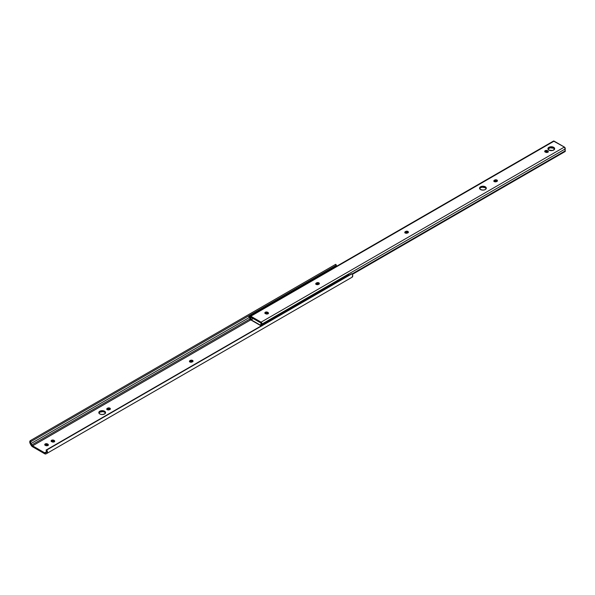 <?xml version="1.0" encoding="UTF-8"?>
<svg xmlns="http://www.w3.org/2000/svg" width="595" height="595" viewBox="0 0 595 595"><rect width="100%" height="100%" fill="white"/><g stroke="black" fill="none" stroke-linecap="round" stroke-linejoin="round"><path stroke-width="0.89" d="M99.811 411.219A3.362 1.941 180 0 1 103.478 410.803A3.362 1.941 180 0 1 105.56 412.595A3.362 1.941 180 0 1 104.571 413.971L102.191 414.537L100.324 414.209L99.082 413.339L98.896 412.216L100.905 410.803L104.066 410.981L105.56 412.595L104.571 413.971A3.362 1.941 180 0 1 100.905 414.388A3.362 1.941 180 0 1 98.829 412.595A3.362 1.941 180 0 1 99.811 411.219L99.811 412.149L99.811 411.219M105.464 413.056A3.362 1.941 0 0 0 103.099 411.651A3.362 1.941 0 0 0 99.811 412.149L98.896 413.138M54.242 441.81A1.592 0.922 180 0 1 51.988 441.81L51.148 441.111L51.386 440.419L53.84 440.278L54.673 440.984L54.242 441.81L52.799 442.063L51.587 441.579A1.592 0.922 180 0 1 51.118 440.932A1.592 0.922 180 0 1 52.1 440.084A1.592 0.922 180 0 1 53.84 440.278L54.242 440.516A1.592 0.922 180 0 1 54.703 441.163A1.592 0.922 180 0 1 54.242 441.81M48.225 445.41L47.883 444.182A1.592 0.922 180 0 1 48.344 444.837A1.592 0.922 180 0 1 47.883 445.484A1.592 0.922 180 0 1 45.629 445.484L44.789 444.785L45.027 444.093L47.481 443.952L48.314 444.658L47.883 445.484L46.44 445.737L45.227 445.253A1.592 0.922 180 0 1 44.759 444.606A1.592 0.922 180 0 1 45.741 443.751A1.592 0.922 180 0 1 47.481 443.952L47.481 444.882L46.038 444.629L44.878 445.179M352.143 277.173L46.841 453.435L352.114 277.188A2.834 1.636 -120 0 0 352.143 277.173A2.834 1.636 -120 0 0 352.047 273.745L46.752 450.006A2.834 1.636 60 0 1 46.841 453.435A2.834 1.636 60 0 1 46.812 453.45L46.008 453.881A2.834 1.636 60 0 1 44.618 453.725L32.561 446.763A2.834 1.636 60 0 1 31.171 445.313L30.367 443.952A2.834 1.636 60 0 1 30.338 440.635A2.834 1.636 60 0 1 30.427 440.583L31.126 441.483L30.538 442.204L30.918 443.602L249.193 317.589L30.918 443.602L32.561 445.834L250.54 319.984L32.561 445.834L44.618 452.795L46.641 451.627L44.618 452.795L32.561 445.834A1.733 0.997 60 0 1 31.699 444.986L249.982 318.957L31.699 444.986L30.918 443.602A1.726 0.997 60 0 1 30.888 441.564A1.726 0.997 60 0 1 31.126 441.483L336.428 265.221L335.446 264.515M109.882 409.457L107.464 409.806L106.788 409.219L107.226 408.386L108.446 407.902L109.882 408.155L110.313 408.988L109.48 409.687A1.592 0.922 180 0 1 107.74 409.888A1.592 0.922 180 0 1 106.758 409.04A1.592 0.922 180 0 1 107.226 408.386L107.628 408.155A1.592 0.922 180 0 1 109.361 407.954A1.592 0.922 180 0 1 110.35 408.81A1.592 0.922 180 0 1 109.882 409.457M192.914 361.641L191.746 361.091L190.311 361.344L190.311 360.421L191.129 360.168L192.765 360.555L192.914 361.425L191.65 362.154L189.909 361.953L189.478 361.12L190.311 360.421A1.592 0.922 180 0 1 192.051 360.22A1.592 0.922 180 0 1 193.033 361.068A1.592 0.922 180 0 1 192.564 361.723L192.163 361.953A1.592 0.922 180 0 1 190.43 362.154A1.592 0.922 180 0 1 189.448 361.299A1.592 0.922 180 0 1 189.909 360.652L190.311 360.421L190.311 361.344L189.567 361.872M336.034 266.991L336.026 265.444M352.114 277.188L352.679 275.321L352.047 273.745L351.347 273.841L46.053 450.103L46.752 450.006L47.429 452.088L47.079 453.241L46.008 453.881L44.618 453.725L32.182 446.495L29.899 442.903L29.802 441.438L30.427 440.583L31.126 441.483L336.428 265.221L335.729 264.321L30.427 440.583L335.729 264.321A2.834 1.636 -120 0 0 335.632 264.366A2.834 1.636 -120 0 0 335.55 264.425M336.004 265.467A1.726 0.997 -120 0 0 335.922 266.679M45.451 452.892A1.703 0.982 60 0 1 44.618 452.795L46.432 452.326L45.451 452.892M46.053 450.103A1.726 0.997 60 0 1 46.284 452.445A1.726 0.997 60 0 1 46.261 452.46L46.641 451.501L46.053 450.103M105.494 413.138L104.571 412.149L102.846 411.614L99.811 412.149A3.362 1.941 0 0 0 98.926 413.056M110.224 409.382L108.751 408.81L106.884 409.613M54.584 441.735L53.022 440.954L51.237 441.505M48.128 445.298A1.592 0.922 0 0 0 47.883 445.112L47.481 444.882A1.592 0.922 0 0 0 44.975 445.067M192.817 361.529A1.592 0.922 0 0 0 190.311 361.344L189.909 361.574L189.909 360.652L189.909 361.574A1.592 0.922 0 0 0 189.664 361.76M47.883 444.182L47.883 445.112L47.481 444.882L47.481 443.952L47.883 444.182M54.487 441.624A1.592 0.922 0 0 0 54.242 441.438L53.84 440.278L53.84 441.207A1.592 0.922 0 0 0 51.334 441.393M110.135 409.271A1.592 0.922 0 0 0 107.628 409.085L107.628 408.155L107.226 409.315A1.592 0.922 0 0 0 106.974 409.501M486.212 188.704L485.297 187.715L485.297 186.785A3.362 1.941 180 0 1 486.279 188.161A3.362 1.941 180 0 1 484.204 189.954A3.362 1.941 180 0 1 480.537 189.537L479.548 188.161L481.043 186.547L484.204 186.369L486.212 187.782L486.026 188.905L484.784 189.775L482.917 190.102L480.537 189.537A3.362 1.941 180 0 1 479.548 188.161A3.362 1.941 180 0 1 481.63 186.369A3.362 1.941 180 0 1 485.297 186.785L485.297 187.715A3.362 1.941 0 0 0 482.01 187.217A3.362 1.941 0 0 0 479.644 188.622M408.267 232.682L407.099 232.132L405.664 232.385L405.664 231.462A1.592 0.922 180 0 1 407.404 231.262A1.592 0.922 180 0 1 408.386 232.109A1.592 0.922 180 0 1 407.917 232.764L406.705 233.247L405.262 232.995L404.831 232.162L405.664 231.462L408.118 231.596L408.356 232.288L407.515 232.995A1.592 0.922 180 0 1 405.262 232.995L405.262 232.995A1.592 0.922 180 0 1 404.793 232.34A1.592 0.922 180 0 1 405.262 231.693L404.92 232.913M497.308 181.274L496.148 180.724L494.713 180.977L494.713 180.047A1.592 0.922 180 0 1 496.446 179.854A1.592 0.922 180 0 1 497.427 180.702A1.592 0.922 180 0 1 496.966 181.349L496.565 181.579A1.592 0.922 180 0 1 494.311 181.579L493.872 180.754L494.951 179.935L496.446 179.854L497.398 180.523L496.319 181.698L494.311 181.579A1.592 0.922 180 0 1 493.843 180.932A1.592 0.922 180 0 1 494.311 180.285L493.962 181.505M319.217 284.098L318.057 283.547L316.622 283.793L316.622 282.87A1.592 0.922 180 0 1 318.355 282.67A1.592 0.922 180 0 1 319.337 283.517A1.592 0.922 180 0 1 318.875 284.172L318.474 284.403A1.592 0.922 180 0 1 316.22 284.403L315.781 283.57L316.86 282.759L318.355 282.67L319.307 283.339L318.228 284.514L316.22 284.403A1.592 0.922 180 0 1 315.752 283.755A1.592 0.922 180 0 1 316.22 283.101L315.871 284.328M554.577 149.241L553.655 148.244L553.655 147.322A3.362 1.941 180 0 1 554.644 148.69A3.362 1.941 180 0 1 552.562 150.49A3.362 1.941 180 0 1 548.895 150.066L547.913 148.69L549.408 147.077L552.562 146.898L554.577 148.311L554.384 149.434L552.562 150.49L548.895 150.066A3.362 1.941 180 0 1 547.913 148.69A3.362 1.941 180 0 1 549.988 146.898A3.362 1.941 180 0 1 553.655 147.322L553.655 148.244A3.362 1.941 0 0 0 550.375 147.746A3.362 1.941 0 0 0 548.01 149.152M261.8 325.539A2.127 1.227 60 0 1 261.852 324.096L261.079 322.163L250.807 316.235L250.064 316.295L250.034 317.269A2.127 1.227 60 0 1 249.937 319.017L250.034 317.269A1.235 0.714 60 0 1 250.19 316.176A1.235 0.714 60 0 1 250.807 316.235L261.079 322.163A1.235 0.714 60 0 1 261.852 324.096L565.146 148.988A2.127 1.227 -120 0 0 565.25 150.847L352.136 273.886L565.25 150.847L565.25 151.465L352.381 274.369L565.25 151.465L565.146 148.988A1.235 0.714 -120 0 0 564.372 147.062L261.079 322.163L564.372 147.062L554.109 141.134L250.807 316.235L554.109 141.134A1.235 0.714 -120 0 0 553.484 141.067L564.372 147.062L565.146 148.988L261.852 324.096L261.956 325.956M249.937 319.634L249.937 319.017L250.733 320.095L253.314 318.608L250.733 320.095L249.937 319.634M253.001 318.429L250.733 320.095L253.001 318.429M250.681 317.09A3.258 1.882 60 0 1 250.733 319.738L250.681 317.09L261.205 323.167L250.681 317.09M486.182 188.622A3.362 1.941 0 0 0 485.297 187.715L482.262 187.18L480.537 187.715L479.615 188.704M268.338 313.699L266.776 312.918L264.991 313.468M408.17 232.571A1.592 0.922 0 0 0 405.664 232.385L405.262 232.615A1.592 0.922 0 0 0 405.016 232.801M497.212 181.163A1.592 0.922 0 0 0 494.713 180.977L494.311 181.207A1.592 0.922 0 0 0 494.058 181.393M319.121 283.986A1.592 0.922 0 0 0 316.622 283.793L316.22 284.023A1.592 0.922 0 0 0 315.967 284.217M548.188 152.127L546.627 151.346L544.849 151.896M554.547 149.152A3.362 1.941 0 0 0 553.655 148.244L549.988 147.82L547.98 149.241M261.153 325.748A3.258 1.882 60 0 1 261.205 323.167L261.153 325.748M268.241 313.595A1.592 0.922 0 0 0 267.988 313.401L267.988 312.479A1.592 0.922 180 0 1 268.457 313.126A1.592 0.922 180 0 1 267.475 313.982A1.592 0.922 180 0 1 265.734 313.781L264.901 313.074L265.139 312.39L267.586 312.249L268.427 312.948L267.988 313.781L266.553 314.034L265.333 313.55A1.592 0.922 180 0 1 264.864 312.896A1.592 0.922 180 0 1 265.853 312.048A1.592 0.922 180 0 1 267.586 312.249L267.586 313.171A1.592 0.922 0 0 0 265.087 313.364M548.099 152.015A1.592 0.922 0 0 0 547.846 151.829L547.846 150.907A1.592 0.922 180 0 1 548.315 151.554A1.592 0.922 180 0 1 547.333 152.402A1.592 0.922 180 0 1 545.593 152.208L544.76 151.502L544.998 150.81L547.445 150.676L548.285 151.375L547.846 152.208L545.191 151.978A1.592 0.922 180 0 1 544.722 151.323A1.592 0.922 180 0 1 545.712 150.476A1.592 0.922 180 0 1 547.445 150.676L547.445 151.599A1.592 0.922 0 0 0 544.938 151.785M547.445 151.599L547.445 150.676L547.846 150.907L547.846 151.829L547.445 151.599M316.22 284.023L316.622 282.87L316.22 284.023M494.311 181.207L494.713 180.047L494.311 181.207M405.262 232.615L405.664 231.462L405.262 232.615M267.586 313.171L267.586 312.249L267.988 312.479L267.988 313.401L267.586 313.171M250.19 318.437A1.488 0.855 60 0 1 249.907 318.318A1.488 0.855 60 0 1 248.933 317.009A1.488 0.855 60 0 1 249.164 315.811A1.488 0.855 60 0 1 249.907 315.886L335.045 266.731A1.488 0.855 -120 0 0 334.301 266.657L335.045 266.731L249.907 315.886A1.488 0.855 60 0 1 250.242 316.146L250.391 316.309M349.22 275.068A1.488 0.855 -120 0 0 348.715 274.63L263.578 323.784A1.488 0.855 60 0 1 264.083 324.223M262.655 325.049A1.488 0.855 60 0 1 262.834 323.71A1.488 0.855 60 0 1 263.578 323.784L348.715 274.63A1.488 0.855 -120 0 0 347.971 274.555L349.302 275.173M251.187 319.835L261.086 325.554L251.187 319.835M335.379 266.991A1.488 0.855 -120 0 0 335.045 266.731L335.535 267.155M261.153 325.882L250.934 319.984L261.153 325.882M262.67 325.078L262.819 323.717L264.165 324.327M250.242 318.444L248.851 316.495L249.32 315.752L250.235 316.146M347.673 275.091L262.834 323.71M334.011 267.118L249.164 315.811M335.632 264.366L30.338 440.635M250.19 316.176L553.484 141.067"/></g></svg>
